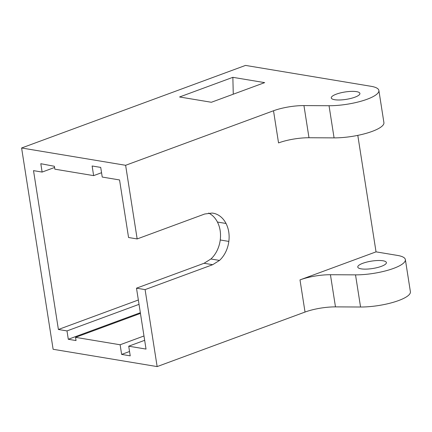 <?xml version="1.0" encoding="UTF-8"?>
<svg xmlns="http://www.w3.org/2000/svg" width="432" height="432" viewBox="0 0 432 432"><rect width="100%" height="100%" fill="white"/><g stroke="black" fill="none" stroke-linecap="round" stroke-linejoin="round"><path stroke-width="0.65" d="M383.027 260.782A14.483 3.737 171.1 0 1 386.397 262.575A14.483 3.737 171.1 0 1 372.659 268.51A14.483 3.737 171.1 0 1 357.772 267.057A14.483 3.737 171.1 0 1 366.892 262.051A14.483 3.737 171.1 0 1 383.027 260.782M125.626 165.294L21.6 147.987L245.527 65.41L371.045 86.297A33.685 8.689 -8.9 0 1 378.88 90.466A33.685 8.689 -8.9 0 1 362.875 100.672A33.685 8.689 -8.9 0 1 329.038 105.721L303.95 105.592A26.951 6.95 -8.9 0 0 273.51 110.759L125.626 165.294L137.16 238.939L204.719 214.007L212.08 213.057A26.53 20.234 -80.6 0 1 213.046 213.187A26.53 20.234 -80.6 0 1 226.028 223.474C228.717 228.803 229.651 234.781 228.836 241.412A26.53 20.234 -80.6 0 1 219.499 260.42L212.663 264.708L145.093 289.607L157.145 366.59L305.03 312.055A26.951 6.95 171.1 0 1 335.475 306.882L360.558 307.012A33.685 8.689 -8.9 0 0 394.4 301.963A33.685 8.689 -8.9 0 0 410.4 291.762L405.367 259.605A33.685 8.689 -8.9 0 0 397.532 255.431L376.034 251.856L357.793 135.373M376.034 251.856L299.997 279.898A26.951 6.95 171.1 0 1 330.437 274.725L355.525 274.86A33.685 8.689 -8.9 0 0 389.362 269.806A33.685 8.689 -8.9 0 0 405.367 259.605M356.54 91.643A14.483 3.737 171.1 0 1 359.91 93.442A14.483 3.737 171.1 0 1 346.178 99.371A14.483 3.737 171.1 0 1 331.285 97.924A14.483 3.737 171.1 0 1 340.405 92.918A14.483 3.737 171.1 0 1 356.54 91.643M378.88 90.466L383.913 122.623A33.685 8.689 171.1 0 1 367.913 132.824A33.685 8.689 171.1 0 1 334.071 137.878L308.988 137.743A26.951 6.95 -8.9 0 0 278.543 142.916L273.51 110.759M232.859 77.328L179.572 96.979L211.383 102.271L264.665 82.625L232.859 77.328L233.264 94.203M140.449 313.411L75.535 337.349L76.037 340.567L68.299 339.277L140.335 312.714M101.552 172.714L93.636 175.63L92.124 165.985L100.721 167.416L102.233 177.061L119.545 179.944L128.558 237.508L137.16 238.939M54.583 167.476L42.12 172.071L40.808 163.712L54.4 166.282L54.853 169.177L93.636 175.63M144.661 340.319L128.72 346.199L130.226 355.844L121.63 354.413L120.123 344.768L143.98 335.972M121.63 354.413L129.546 351.497M21.6 147.987L53.12 349.277L157.145 366.59M145.093 289.607L136.496 288.176L146.032 349.078L128.72 346.199M75.535 337.349L120.123 344.768M42.12 172.071L33.518 170.64L58.396 329.486L66.992 330.917L68.299 339.277M136.496 288.176L204.066 263.277L210.902 258.989A26.53 20.234 99.4 0 0 220.239 239.981C221.054 233.356 220.12 227.372 217.431 222.048A26.53 20.234 99.4 0 0 208.624 213.073M58.396 329.486L138.348 300.002M66.992 330.917L139.028 304.355M360.558 307.012L355.525 274.86M335.475 306.882L330.437 274.725M299.997 279.898L305.03 312.055M329.038 105.721L334.071 137.878M303.95 105.592L308.988 137.743M212.663 264.708L204.066 263.277M219.499 260.42L210.902 258.989M228.836 241.412L220.239 239.981M226.028 223.474L217.431 222.048"/></g></svg>
